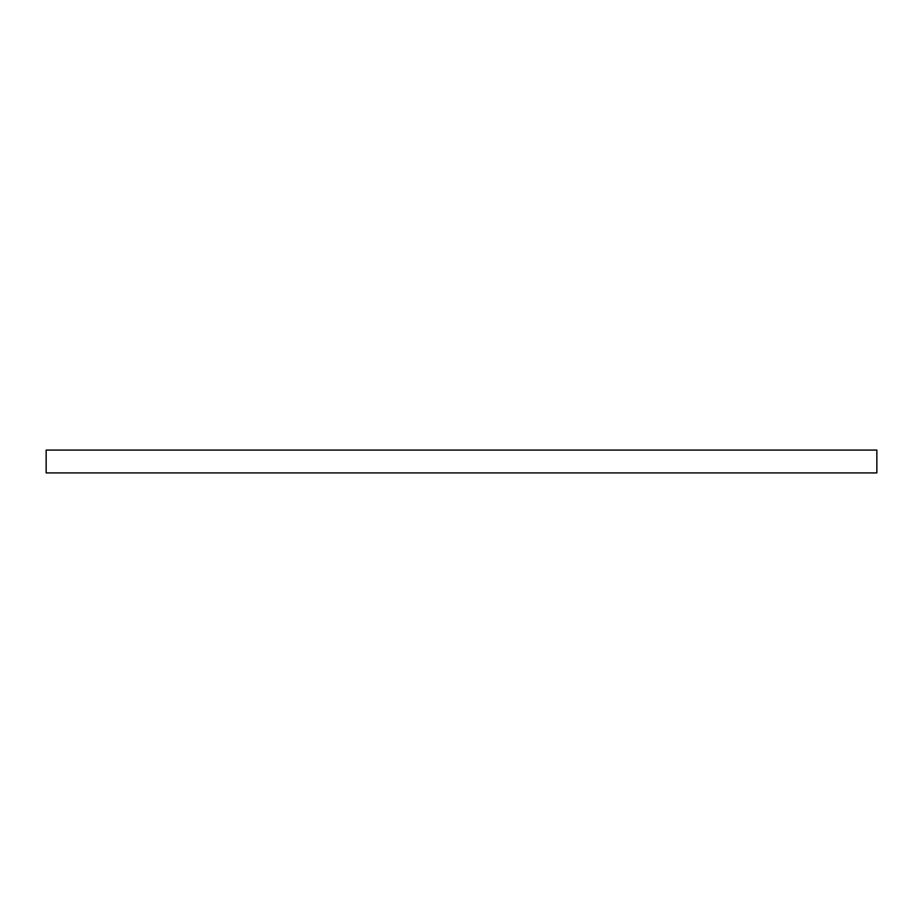 <?xml version="1.0" encoding="UTF-8"?>
<svg xmlns="http://www.w3.org/2000/svg" width="923" height="923" viewBox="0 0 923 923"><rect width="100%" height="100%" fill="white"/><g stroke="black" fill="none" stroke-linecap="round" stroke-linejoin="round"><path stroke-width="0.69" stroke-dasharray="4.62 3.46" d="M46.15 450.078L876.85 450.078L46.15 450.078M876.85 472.922L46.15 472.922L876.85 472.922"/><path stroke-width="1.38" d="M46.15 450.078L46.15 472.922L876.85 472.922L876.85 450.078L46.15 450.078L46.15 472.922L876.85 472.922L876.85 450.078L46.15 450.078"/></g></svg>
